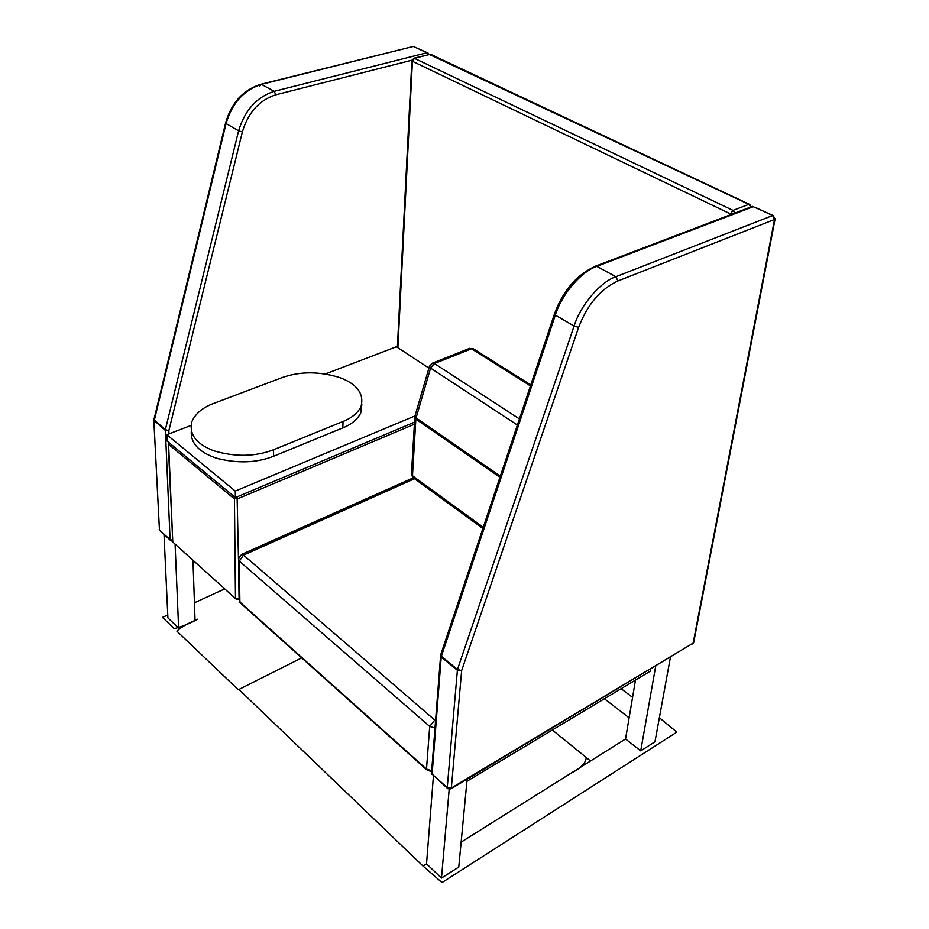 <?xml version="1.0" encoding="UTF-8"?>
<svg xmlns="http://www.w3.org/2000/svg" width="929" height="929" viewBox="0 0 929 929"><rect width="100%" height="100%" fill="white"/><g stroke="black" fill="none" stroke-linecap="round" stroke-linejoin="round"><path stroke-width="1.39" d="M466.915 781.289L650.323 671.168L650.672 669.135M415.739 478.156L243.537 555.112L241.621 554.416L238.486 558.608L239.299 561.139L243.537 555.112L435.562 720.741M413.126 477.878L241.389 554.508M434.993 728.034L429.697 726.42L426.504 769.084L239.879 602.062L239.299 561.139L429.697 726.42L435.701 718.93M235.583 598.694L172.782 542.025L236.245 599.286L239.067 599.263M169.078 442.692L168.579 444.317L233.864 498.467L237.603 498.803L415.577 423.717M239.043 598.45L235.467 598.125L234.41 496.783M236.245 599.286L237.603 599.112M235.269 491.081L166.814 434.702L167.092 441.054L235.362 497.572L235.269 491.081L414.973 415.937M166.814 434.702L190.944 425.47M325.556 373.899L396.416 346.749L428.931 368.093M415.704 421.661L235.362 497.572M213.821 403.372L282.358 377.499C300.369 371.252 319.588 371.31 340.037 377.673C357.293 384.281 364.284 393.919 361.009 406.6C357.758 413.033 351.766 417.992 343.022 421.476L273.579 449.752C255.173 456.754 235.281 457.114 213.902 450.832C196.298 444.085 188.935 434.4 191.804 421.754C195.462 413.521 202.801 407.401 213.821 403.372M361.869 404.115L360.766 412.94C357.526 419.397 351.557 424.379 342.836 427.874L273.579 456.267C256.23 463.025 237.104 463.629 216.19 458.113C198.725 452.04 190.422 443.005 191.293 431.01M428.211 54.59L426.875 52.767L428.304 53.267M415.309 47.321L426.875 52.767L274.218 91.321L261.421 84.376L412.731 46.601M172.411 540.806L170.89 540.783L170.088 539.621L165.35 429.674L238.602 130.85L226.061 123.545C232.145 103.061 243.932 90.008 261.421 84.376L261.003 84.237C243.177 89.823 231.379 102.724 225.608 122.942L226.061 123.545L154.237 420.547L165.281 430.336L168.846 430.661L165.35 429.674L153.9 419.687L225.561 123.116M153.842 420.802L159.451 530.099L153.831 419.989M775.169 218.454L774.531 219.465L772.661 215.54L773.962 215.934M755.045 207.248L772.661 215.54L615.892 276.714L596.813 266.356L753.616 206.575L751.677 206.679M693.51 641.277L693.15 643.123L451.343 788.036L461.643 670.622L578.639 327.356C587.395 304.515 600.494 289.047 617.901 280.976L774.531 219.465L693.15 643.123L450.879 788.918M440.567 656.118L431.59 771.999L432.113 774.101L447.244 787.641L451.343 788.036L450.937 788.884L447.883 788.744L447.244 787.641L457.463 669.472L574.099 326.033L555.356 315.128C561.534 294.539 581.31 271.338 596.813 266.356L595.686 266.1C576.712 274.647 562.986 290.58 554.485 313.897L555.356 315.128L441.38 656.257L441.217 657L457.3 670.215L461.643 670.622L457.463 669.472L441.38 656.257L440.787 654.527L554.369 314.246M431.776 55.066L430.197 54.323L414.531 58.295L412.43 61.279L730.531 213.925L733.027 210.384L734.885 213.078M397.891 347.713L412.43 61.279L411.884 60.455L414.079 58.179L733.027 210.384L748.902 204.357L429.163 54.358M750.76 207.028L748.902 204.357L750.226 204.763M413.591 58.272L430.591 54.277L749.308 204.264L751.375 206.795M164.015 534.628L167.905 617.901L178.612 628.085L195.044 620.444L192.977 560.559M178.612 628.085L175.105 544.557M433.437 775.82L426.527 863.854L441.484 878.079L458.775 867.047L467.124 779.176M441.484 878.079L449.183 789.267M635.494 680.063L625.554 738.985L640.72 750.876L654.968 741.783L670.413 657.291M640.72 750.876L655.711 666.105M483.266 527.266L412.476 475.776L415.855 419.107L499.941 477.297L415.855 419.107L415.019 415.878L429.337 366.688M482.859 528.473L414.044 478.354L411.489 473.279L414.764 417.783M474.405 349.443L471.514 348.793L434.447 363.529L519.427 418.921M430.917 365.689L429.488 366.189L430.591 368.093L434.447 363.529L432.148 363.239M219.209 459.007L215.005 457.707M659.358 717.734L676.846 732.098L442.018 882.55L423.043 866.049L426.527 863.854L423.043 866.049L238.904 689.481L301.704 657.883L238.323 689.771L176.893 631.151C180.969 627.319 187.101 623.719 195.287 620.328L197.819 619.155C189.609 623.58 181.747 626.738 174.234 628.619L162.47 617.39L167.766 614.975M552.349 729.997L586.245 757.495C585.885 762.964 581.043 768.051 571.707 772.765L461.132 842.139L625.554 738.985L590.519 760.967L552.349 729.997M604.373 698.747L629.119 717.85L604.373 698.747M224.679 588.928L194.44 602.77M632.568 697.377L621.129 688.691M431.683 770.71L426.504 769.084L427.166 770.199L431.625 771.523M239.067 599.507L240.646 603.223L426.562 769.665M237.104 496.841L238.463 558.654M168.242 443.888L172.782 542.025L168.509 442.227M343.022 421.476L342.836 427.874M273.579 449.752L273.579 456.267M168.985 433.878L168.846 430.661L242.364 131.953L238.602 130.85C244.803 110.226 256.671 97.046 274.218 91.321L275.82 94.793L412.755 59.979M170.228 540.179L159.451 530.099L170.088 539.621L172.388 540.202M242.364 131.953C248.148 112.514 259.296 100.123 275.82 94.793M259.841 86.095L261.003 84.237L413.3 46.462L427.27 52.721L429.07 54.37M578.639 327.356L574.099 326.033C580.451 305.304 600.389 281.835 615.892 276.714L617.901 280.976M447.302 788.222L432.113 774.101L441.217 657L440.601 655.073M594.955 266.368L752.478 206.377L773.056 215.447L775.076 219.105L693.649 642.659L692.639 643.971M731.634 214.32L730.531 213.925L730.38 214.796M530.459 385.883L471.514 348.793L469.633 348.363L432.589 363.076L429.488 366.189M500.336 476.136L416.076 417.887L430.591 368.093L517.395 425.029M469.11 348.572L473.012 348.572L530.784 384.896M239.078 599.495L238.509 560.071M239.972 602.596L239.206 601.214M172.899 542.548L172.469 541.63M361.009 406.6L360.766 412.94M172.388 541.142L170.89 540.783M159.579 530.633L159.161 529.716M432.159 774.635L431.567 773.369M411.861 60.803L397.38 347.388M412.755 477.367L411.454 474.556"/></g></svg>
